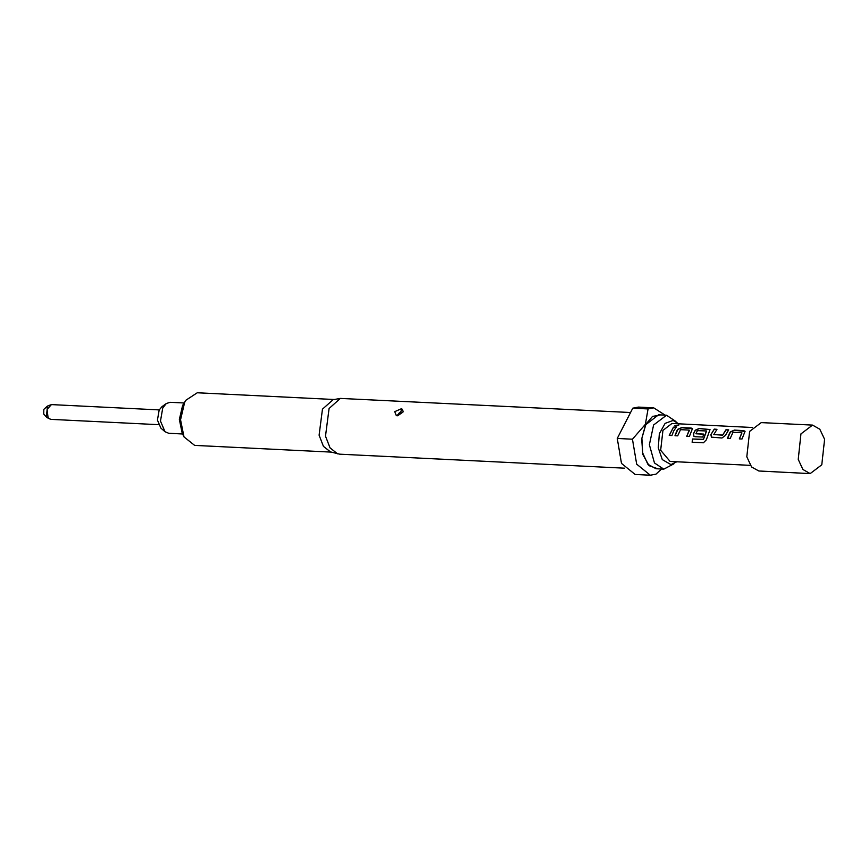 <?xml version="1.0" encoding="UTF-8"?>
<svg xmlns="http://www.w3.org/2000/svg" width="868" height="868" viewBox="0 0 868 868"><rect width="100%" height="100%" fill="white"/><g stroke="black" fill="none" stroke-linecap="round" stroke-linejoin="round"><path stroke-width="1.3" d="M678.819 425.136L674.848 425.96M675.695 426.286L678.841 425.027L674.805 425.863L675.695 426.286M745.113 431.385L734.339 430.322L730.368 432.112L727.655 438.286M741.956 433.002L739.297 438.861L741.999 438.991L745.08 431.287L743.713 430.604L734.274 430.148L730.292 431.96L729.326 433.642L727.525 438.275L730.227 438.405L733.069 432.253L741.793 432.687L739.438 438.861M716.784 429.454L714.299 429.334L710.935 434.684L711.435 437.157L721.959 438.004L725.398 435.389L728.708 429.877L726.006 429.736L722.599 435.063L713.778 434.575L716.935 429.291L714.234 429.161L710.935 434.684M728.556 430.04L726.071 429.91L722.86 434.89M710.057 429.66L699.293 428.597L695.322 430.398L693.499 433.935L693.955 436.333M706.53 431.103L703.547 439.36L692.534 438.991L692.078 442.246L703.405 442.799L706.335 439.881L710.024 429.573L699.228 428.423L695.235 430.235L693.402 433.816L693.912 436.3L694.997 436.68L702.722 437.06L703.731 434.13L695.962 433.707L697.449 430.669L706.443 430.951L703.427 439.306M703.688 434.239L696.049 433.75M692.534 428.803L681.76 427.74L677.789 429.53L675.076 435.703M689.376 430.419L686.718 436.268L689.42 436.409L692.501 428.705L691.134 428.022L681.695 427.566L677.713 429.378L676.747 431.06L674.946 435.693L677.648 435.823L680.49 429.671L689.214 430.105L686.859 436.279M675.977 427.457L673.492 427.327L669.326 435.421M48.803 418.506L46.438 416.998L47.415 406.083L43.791 409.349L43.758 414.09M184.092 403.012L170.182 402.329L166.374 403.533L161.958 406.647L159.202 410.021L157.455 420.058L160.906 428.184L164.996 431.721L168.652 433.284L182.573 433.967M166.374 403.533L162.772 407.949L160.482 421.078L164.996 431.721M801.001 433.924L812.589 425.125L819.88 429.172L824.6 439.327L821.801 464.771L810.213 473.57L802.922 469.523L798.202 459.356L801.001 433.924M810.213 473.57L758.849 471.042L751.569 467.006L746.849 456.839L749.637 431.396L761.236 422.607L812.589 425.125M752.187 427.436L671.951 423.497L662.881 430.376L660.689 450.286L670.096 461.407L750.332 465.346M673.687 430.908L671.897 435.541L669.195 435.411L673.427 427.154L676.129 427.284L673.687 430.908M401.634 408.622L403.219 411.334L402.904 412.094L397.685 415.761L396.34 415.653L394.734 411.692L401.634 408.622L400.582 413.201L399.464 414.014L398.694 413.342L400.289 412.343M334.082 399.508L197.242 392.781L185.861 400.213L182.627 405.486L179.361 419.461L182.161 433.165L184.059 436.929L194.66 445.436L331.5 452.163M185.861 400.213L184.645 402.351L180.566 419.819L184.059 436.929M630.591 412.495L340.354 398.455L333.106 399.671L322.462 409.121L319.099 435.226L323.417 446.336L330.545 451.902L339.681 454.148L624.407 468.134M340.354 398.455L329.059 408.47L325.5 436.148L330.079 447.921L337.63 453.823M665.116 415.132L653.68 407.819L638.436 407.07L632.815 408.177L617.235 438.492L621.488 463.436L635.126 474.471L650.36 475.219L655.991 474.112L661.492 469.002M660.613 414.915L652.508 416.38L645.662 424.474L641.636 439.045L642.906 454.528L649.047 465.715L657.966 468.829M632.815 408.177L648.049 408.926L645.391 424.333L632.468 439.241L636.721 464.185L650.36 475.219M675.933 421.49L666.483 415.208L653.582 424.994L649.416 444.731L654.472 462.959L663.836 469.121L673.85 463.794M676.79 461.733L670.975 464.608L662.23 459.563L658.28 447.736L659.376 433.826L665.083 423.324L673.145 420.394L678.657 423.823M663.836 469.121L656.002 468.731L647.886 464.239L642.635 452.922L641.843 438.231L645.749 424.615L658.649 414.817L666.483 415.208M653.68 407.819L648.049 408.926M632.468 439.241L617.235 438.492M627.163 419.168L622.888 427.501M703.33 439.566L692.534 438.991M692.653 439.045L692.208 442.257M722.697 435.183L713.778 434.575M711.033 434.792L711.489 437.201M49.443 405.291L47.415 406.083L51.386 404.618L47.078 409.403L48.098 417.682L50.659 419.363L158.529 424.658M399.063 413.993L396.34 415.653M51.386 404.618L159.256 409.924M402.926 412.094L397.685 415.772M43.563 413.906L46.85 417.519L50.659 419.363"/></g></svg>
